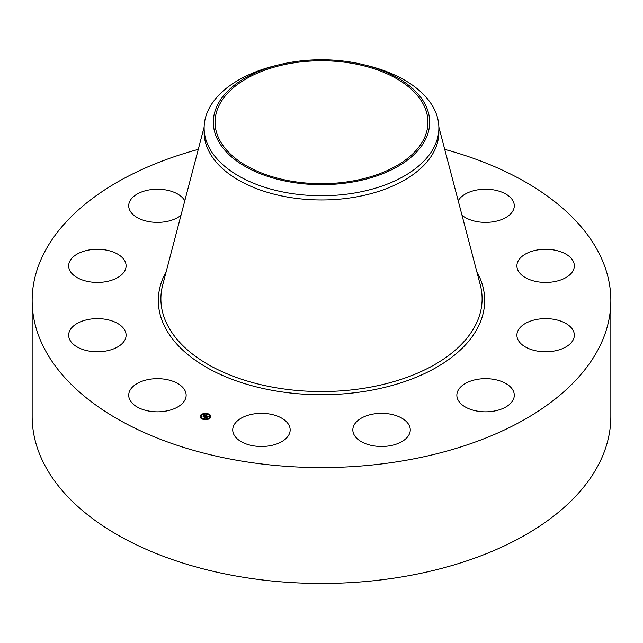 <?xml version="1.0" encoding="UTF-8"?>
<svg xmlns="http://www.w3.org/2000/svg" width="643" height="643" viewBox="0 0 643 643"><rect width="100%" height="100%" fill="white"/><g stroke="black" fill="none" stroke-linecap="round" stroke-linejoin="round"><path stroke-width="0.96" d="M184.991 390.582A28.718 16.581 180 0 1 186.148 395.244A28.718 16.581 180 0 1 161.514 411.657A28.718 16.581 180 0 1 129.878 399.914A28.718 16.581 180 0 1 128.713 395.244A28.718 16.581 180 0 1 153.347 378.84A28.718 16.581 180 0 1 184.991 390.582M444.723 149.377A289.35 167.051 180 0 1 610.85 300.522L610.85 416.423A289.35 167.051 180 0 1 402.96 576.723A289.35 167.051 180 0 1 32.15 416.423L32.15 300.522A289.35 167.051 180 0 1 198.277 149.377M610.85 300.522A289.35 167.051 180 0 1 402.96 460.822A289.35 167.051 180 0 1 32.15 300.522M363.512 64.662L367.089 65.53A117.38 67.764 180 0 1 438.88 127.981L438.88 132.193A117.38 67.764 180 0 1 354.55 197.216A117.38 67.764 180 0 1 204.12 132.193L204.12 127.981A117.38 67.764 180 0 1 208.871 108.9A117.38 67.764 180 0 1 275.911 65.53L279.488 64.662A108.177 62.459 180 0 1 363.512 64.662A108.177 62.459 180 0 1 425.304 139.804A108.177 62.459 180 0 1 291.046 182.146A108.177 62.459 180 0 1 217.696 104.632A108.177 62.459 180 0 1 279.488 64.662M438.88 127.981A117.38 67.764 180 0 1 434.129 147.062A117.38 67.764 180 0 1 354.55 193.004A117.38 67.764 180 0 1 204.12 127.981M291.528 63.239A106.457 61.463 180 0 1 427.957 122.218A106.457 61.463 180 0 1 351.472 181.197A106.457 61.463 180 0 1 215.043 122.218A106.457 61.463 180 0 1 291.528 63.239M517.711 261.942A28.718 16.581 180 0 1 549.034 249.388A28.718 16.581 180 0 1 574.336 265.848A28.718 16.581 180 0 1 573.524 269.763A28.718 16.581 180 0 1 542.21 282.317A28.718 16.581 180 0 1 516.9 265.848A28.718 16.581 180 0 1 517.711 261.942M118.159 277.294A28.718 16.581 180 0 1 86.709 281.24A28.718 16.581 180 0 1 68.664 265.848A28.718 16.581 180 0 1 76.597 254.411A28.718 16.581 180 0 1 108.056 250.465A28.718 16.581 180 0 1 126.1 265.848A28.718 16.581 180 0 1 118.159 277.294M524.841 323.75A28.718 16.581 180 0 1 556.291 319.804A28.718 16.581 180 0 1 574.336 335.196A28.718 16.581 180 0 1 566.403 346.641A28.718 16.581 180 0 1 534.944 350.588A28.718 16.581 180 0 1 516.9 335.196A28.718 16.581 180 0 1 524.841 323.75M180.972 215.292A28.718 16.581 180 0 1 165.516 221.706A28.718 16.581 180 0 1 128.713 205.8A28.718 16.581 180 0 1 149.345 189.894A28.718 16.581 180 0 1 184.79 200.761M477.484 379.338A28.718 16.581 180 0 1 514.287 395.244A28.718 16.581 180 0 1 493.655 411.158A28.718 16.581 180 0 1 456.851 395.244A28.718 16.581 180 0 1 477.484 379.338M388.332 413.803A28.718 16.581 180 0 1 410.266 429.918A28.718 16.581 180 0 1 374.781 446.025A28.718 16.581 180 0 1 352.838 429.918A28.718 16.581 180 0 1 388.332 413.803M281.264 417.918A28.718 16.581 180 0 1 290.162 429.918A28.718 16.581 180 0 1 272.753 445.157A28.718 16.581 180 0 1 241.623 441.918A28.718 16.581 180 0 1 232.734 429.918A28.718 16.581 180 0 1 250.143 414.679A28.718 16.581 180 0 1 281.264 417.918M458.21 200.761A28.718 16.581 180 0 1 485.907 189.219A28.718 16.581 180 0 1 513.122 201.13A28.718 16.581 180 0 1 514.287 205.8A28.718 16.581 180 0 1 494.186 221.618A28.718 16.581 180 0 1 462.028 215.292M125.289 339.11A28.718 16.581 180 0 1 93.966 351.657A28.718 16.581 180 0 1 68.664 335.196A28.718 16.581 180 0 1 69.476 331.282A28.718 16.581 180 0 1 100.79 318.735A28.718 16.581 180 0 1 126.1 335.196A28.718 16.581 180 0 1 125.289 339.11M210.165 418.095A5.401 3.119 180 0 1 204.088 419.549A5.401 3.119 180 0 1 200.086 416.535A5.401 3.119 180 0 1 200.809 414.976A5.401 3.119 180 0 1 206.885 413.521A5.401 3.119 180 0 1 210.888 416.535A5.401 3.119 180 0 1 210.165 418.095M209.176 417.765A4.26 2.459 180 0 1 204.386 418.906A4.26 2.459 180 0 1 201.227 416.535A4.26 2.459 180 0 1 201.798 415.306A4.26 2.459 180 0 1 206.588 414.156A4.26 2.459 180 0 1 209.747 416.535A4.26 2.459 180 0 1 209.176 417.765M206.266 415.74L205.173 415.499L203.984 416.977L203.051 416.664L204.651 415.45L203.831 415.458L204.739 415.362L203.767 415.386L203.831 414.92L206.266 415.74M206.299 415.86L205.664 416.061L206.266 415.82M205.599 415.828L204.136 417.154L203.075 416.76L204.056 417.09L205.189 415.587L205.599 415.82M208.605 416.495L207.07 416.117L206.524 416.672L207.134 416.222L207.866 416.624L207.15 416.27L206.692 416.728L207.528 416.736L207.038 417.235L206.419 416.768L205.937 417.604L204.932 417.267L206.483 415.788L208.605 416.495M208.597 416.64L207.938 416.833L208.597 416.64M207.126 417.339L207.601 416.793L207.126 417.339M206.499 416.929L206.098 417.805L204.908 417.411L206.009 417.741L206.475 416.881L206.917 417.066L206.475 416.881M208.187 414.213L207.576 414.116L208.187 414.213M209.956 418.022L209.345 417.926L209.956 418.022M210.438 415.908L209.827 415.812L210.438 415.908M203.357 419.043L202.746 418.955L203.357 419.043M207.022 419.324L206.411 419.228L207.022 419.324M201.018 415.048L201.629 415.137L201.018 415.048A5.401 3.119 0 0 0 200.809 415.241A5.401 3.119 0 0 0 200.086 416.672M203.952 413.746L204.562 413.843L203.952 413.746M200.536 417.162L201.146 417.259L200.536 417.162M206.009 416.777L206.612 416.037M205.921 416.945L205.985 416.503M205.463 417.444L205.913 416.672M203.534 416.825L204.651 415.45M210.888 416.672A5.401 3.119 0 0 0 208.228 414.116L208.187 414.293M207.721 413.963A5.401 3.119 0 0 0 204.506 413.73M203.911 413.819A5.401 3.119 0 0 0 201.058 415.016M201.235 416.672A4.26 2.459 0 0 0 201.227 416.801A4.26 2.459 0 0 0 202.947 418.778M203.252 419.373L203.397 418.955A4.26 2.459 0 0 0 206.411 419.204M206.982 419.107A4.26 2.459 0 0 0 209.176 418.03A4.26 2.459 0 0 0 209.747 416.801A4.26 2.459 0 0 0 209.739 416.672M209.385 418.103L209.915 418.32M209.867 415.989L210.438 415.989M201.018 415.314L201.589 415.314M200.536 417.428L201.106 417.428M438.864 127.049L480.297 284.937A160.613 92.729 180 0 1 366.719 387.801A160.613 92.729 180 0 1 162.703 284.937L204.136 127.049M476.809 271.619A163.177 94.208 180 0 1 367.442 390.92A163.177 94.208 180 0 1 204.603 366.253A163.177 94.208 180 0 1 166.191 271.619"/></g></svg>
